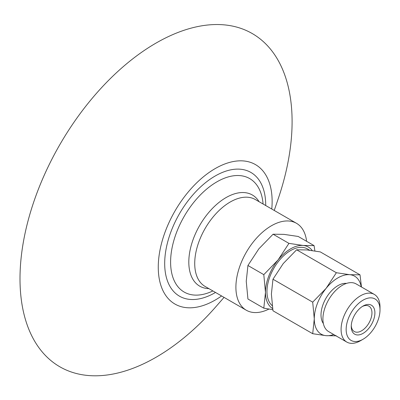 <?xml version="1.0" encoding="UTF-8"?>
<svg xmlns="http://www.w3.org/2000/svg" width="400" height="400" viewBox="0 0 400 400"><rect width="100%" height="100%" fill="white"/><g stroke="black" fill="none" stroke-linecap="round" stroke-linejoin="round"><path stroke-width="0.6" d="M362.31 306.505A14.64 8.45 -60 0 1 368.915 306.165A14.64 8.45 -60 0 1 371.95 312.865A14.64 8.45 -60 0 1 365.56 327.6A14.64 8.45 -60 0 1 354.275 331.52A14.64 8.45 -60 0 1 351.27 325.63M351.245 326.53A16.73 9.66 120 0 0 363.075 333.36A16.73 9.66 120 0 0 374.905 312.865A16.73 9.66 120 0 0 363.075 306.035A16.73 9.66 120 0 0 351.245 326.53M380 309.925A23.935 13.82 -60 0 1 363.075 339.24A23.935 13.82 -60 0 1 346.15 329.47A23.935 13.82 -60 0 1 363.075 300.155A23.935 13.82 -60 0 1 380 309.925L380 307.005A27.515 15.885 -60 0 0 374.3 294.405L356.13 283.915A27.515 15.885 120 0 0 334.925 291.285A27.515 15.885 120 0 0 322.915 318.98A27.515 15.885 120 0 0 328.615 331.575L346.785 342.065A27.515 15.885 -60 0 1 341.09 329.47A27.515 15.885 -60 0 1 353.1 301.78A27.515 15.885 -60 0 1 374.3 294.405M323.37 323.545A23.935 13.82 -60 0 1 321.01 314.955A23.935 13.82 -60 0 1 329.555 293.045A23.935 13.82 -60 0 1 346.555 283.39M363.075 339.24L360.545 340.7A27.515 15.885 -60 0 1 346.785 342.065M361.215 286.85A33.46 19.32 120 0 0 349.765 274.695A33.46 19.32 120 0 0 326.105 288.355A33.46 19.32 120 0 0 314.275 318.845A33.46 19.32 120 0 0 326.105 335.675A33.46 19.32 120 0 0 333.7 334.51M336.36 335.82L326.105 335.675L312.7 333.705L314.275 318.845L312.7 302.16L326.105 288.355L336.36 272.725L349.765 274.695L360.02 274.84L361.46 286.995M272.2 305.645A33.455 19.315 -60 0 1 266.96 291.52A33.455 19.315 -60 0 1 281.56 257.85A33.455 19.315 -60 0 1 307.345 248.89L309.655 250.225M336.36 272.725L296.63 249.79L283.22 263.595L272.97 279.22L271.39 294.085L272.97 310.77L312.7 333.705M312.7 302.16L272.97 279.22M360.02 274.84L320.29 251.9L306.88 249.935L296.63 249.79M312.23 250.56A35.55 20.525 120 0 0 303.185 245.465A35.55 20.525 120 0 0 278.045 259.98A35.55 20.525 120 0 0 265.475 292.375A35.55 20.525 120 0 0 272.605 308.515M272.785 309.655L263.8 308.17L265.475 292.375L263.8 274.65L278.045 259.98L288.94 243.375L303.185 245.465L314.08 245.62L298.205 236.46L283.96 234.37L273.065 234.215L258.82 248.88L247.93 265.485L246.25 281.28L247.93 299.005L263.8 308.17M314.08 245.62L314.88 250.96M263.8 274.65L247.93 265.485M288.94 243.375L273.065 234.215M274.24 210.455L278.28 198.57A192.4 111.085 120 0 0 292.095 121.625A192.4 111.085 120 0 0 156.045 43.075A192.4 111.085 120 0 0 20 278.715A192.4 111.085 120 0 0 215.78 306.83L224.05 297.385M271.77 209.03A80.515 46.485 120 0 0 272.13 201.45A80.515 46.485 120 0 0 215.2 168.58A80.515 46.485 120 0 0 158.265 267.19A80.515 46.485 120 0 0 221.58 295.96M306.605 241.305A50.19 28.98 120 0 0 296.485 223.295A50.19 28.98 120 0 0 257.81 236.745A50.19 28.98 120 0 0 235.9 287.255A50.19 28.98 120 0 0 246.295 310.23A50.19 28.98 120 0 0 268.925 309.07M265.705 205.525A71.43 41.24 120 0 0 265.71 205.16A71.43 41.24 120 0 0 215.2 175.995A71.43 41.24 120 0 0 164.69 263.485A71.43 41.24 120 0 0 215.2 292.645A71.43 41.24 120 0 0 215.515 292.46M263.08 204.01A65.515 37.825 120 0 0 214.91 183.045A65.515 37.825 120 0 0 170.605 262.07A65.515 37.825 120 0 0 212.89 290.945M259.065 201.695A52.64 30.395 120 0 0 217.205 203.925A52.64 30.395 120 0 0 188.81 262.07A52.64 30.395 120 0 0 208.875 288.625M296.485 223.295L255.315 199.525A50.19 28.98 120 0 0 216.635 212.975A50.19 28.98 120 0 0 194.725 263.485A50.19 28.98 120 0 0 205.12 286.46L246.295 310.23"/></g></svg>
